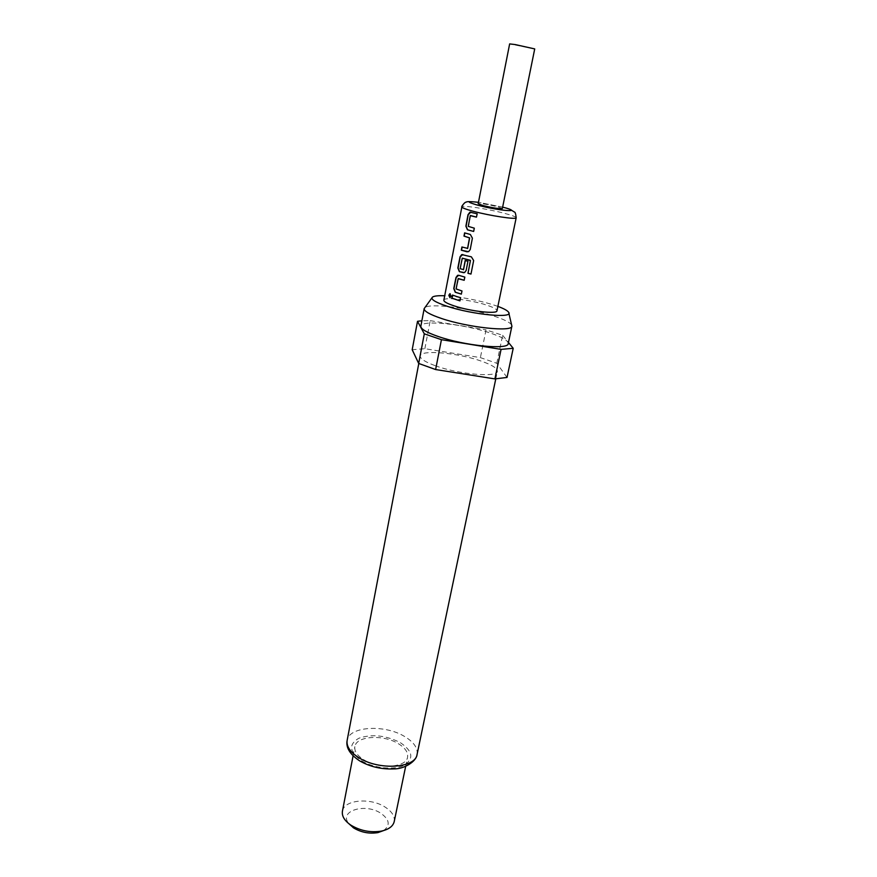 <?xml version="1.0" encoding="UTF-8"?>
<svg xmlns="http://www.w3.org/2000/svg" width="877" height="877" viewBox="0 0 877 877"><rect width="100%" height="100%" fill="white"/><g stroke="black" fill="none" stroke-linecap="round" stroke-linejoin="round"><path stroke-width="0.66" stroke-dasharray="4.38 3.29" d="M450.186 293.718L451.271 296.185L450.164 297.687M470.664 215.512L468.471 226.376L474.424 228.173L473.799 231.44M470.828 212.113L477.187 213.813M462.135 247.051L467.408 248.542M464.81 232.942L470.346 234.466M462.563 258.167L460.337 268.669L463.297 269.787M462.771 254.516L471.387 256.851M465.314 260.568L468.077 261.269L466.268 270.467L463.78 272.736M458.55 278.557L456.281 288.939L462.124 290.956L461.357 294.08M458.868 275.279L464.821 277.099M452.653 295.121L460.6 297.709M502.346 208.573L497.193 206.654C487.064 204.275 480.728 203.3 478.184 203.738M534.718 48.915L509.647 43.905M443.85 300.197C443.817 296.7 469.864 299.649 485.836 304.845C493.258 307.235 496.974 309.219 496.963 310.809M497.884 306.391L492.578 304.604C476.014 299.682 460.052 296.733 444.705 295.768M511.653 324.972C509.877 322.297 503.771 319.272 493.323 315.895C468.987 307.893 429.653 303.014 424.852 307.63M508.221 343.609C508.265 340.594 502.126 337.009 489.826 332.876C463.714 323.975 421.103 319.612 420.861 326.156M435.211 365.687C458.474 374.358 497.643 377.724 497.369 371.322C497.478 368.362 492.129 364.964 481.341 361.149C458.342 352.872 420.532 349.463 420.236 355.909C420.006 358.66 425.005 361.927 435.211 365.687M394.222 821.563C394.99 816.334 391.953 811.499 385.113 807.081C370.434 797.368 343.937 799.714 342.425 811.214M363.911 759.844C379.007 769.524 406.435 767.616 407.575 757.136C408.254 752.28 405.086 747.741 398.07 743.51C383.019 734.224 356.205 735.946 354.867 746.601C354.198 751.216 357.213 755.623 363.911 759.844M383.479 830.618C390.528 825.432 389.662 819.666 380.903 813.319C365.194 802.63 338.127 810.962 348.86 823.7M507.027 377.45L496.788 363.264L480.388 357.619L424.863 348.695L412.19 349.715M424.863 348.695L430.212 320.653L421.881 320.774M496.788 363.264L502.642 335.299L486.066 329.862L480.388 357.619M502.642 335.299L508.463 342.468M430.212 320.653L486.066 329.862M460.743 297.698L459.954 300.866M464.306 280.267L464.953 277.077M471.486 256.829L473.733 260.524L470.982 274.062M470.5 234.466L472.528 238.182L470.215 249.55M470.346 249.539L468.746 251.699L467.222 251.874M476.584 217.123L477.318 213.813M516.18 217.77C516.038 216.849 512.124 215.369 504.461 213.33C487.963 208.901 461.543 204.889 461.872 206.917M502.642 207.125L478.469 202.291L502.631 207.169M417.079 754.406C417.967 747.96 413.736 741.942 404.352 736.351C384.378 724.172 348.947 726.342 347.139 740.429M361.697 760.907C373.92 768.384 394.299 770.368 404.363 765.161C414.152 758.517 412.738 750.975 400.131 742.523C385.507 735.244 371.727 733.83 358.803 738.27C348.333 744.43 349.298 751.973 361.697 760.907M510.754 209.778L503.146 207.301M508.66 312.333L508.868 313.232M495.779 378.886L497.369 371.322M405.667 766.345L407.575 757.136M353.091 755.831L354.867 746.601M418.789 363.506L420.236 355.909M432.471 297.106L431.933 297.862"/><path stroke-width="1.32" d="M448.871 295.198L449.879 293.707L451.03 296.174L449.923 297.665L448.871 295.198M449.879 297.676L449.134 295.22L450.186 293.718M473.668 231.44L467.441 229.807L465.884 226.167L468 214.712L469.929 212.179L477.187 213.813L476.452 217.123L470.258 215.676L468.263 226.365L474.293 228.173L473.668 231.44L467.638 229.818L466.104 226.189L468.23 214.744L470.828 212.113M476.452 217.09L470.467 215.501M467.222 251.874L461.521 250.219L462.135 247.051M467.551 248.542L469.502 237.897L463.988 236.121L464.602 232.876L470.346 234.466L472.396 238.182L470.215 249.55L468.603 251.699L461.302 250.208L461.916 246.985L467.66 248.377L469.666 237.897L464.207 236.143L464.81 232.942M463.78 272.736L459.581 271.673L458.079 268.011L460.25 256.851L462.771 254.516M470.993 274.019L468.044 273.295L470.401 260.316L462.278 258.167L460.14 268.669L463.538 269.634L465.314 260.568M461.357 294.08L455.448 292.249L453.979 288.566L456.193 277.527L458.682 275.279L464.821 277.099L464.185 280.278L458.145 278.711L456.084 288.939L461.993 290.967L461.346 294.135L455.251 292.238L453.76 288.555L455.974 277.516L457.608 275.334L458.66 275.268M464.185 280.234L458.353 278.557M459.965 300.811L452.028 298.18L452.653 295.121M483.227 205.624C493.433 208.024 499.802 209.011 502.346 208.573L534.718 48.915L515.15 44.563L509.647 43.905L478.184 203.738L483.227 205.624M516.18 217.77L496.963 310.809C497.292 314.306 470.598 311.346 454.483 305.985C447.325 303.639 443.784 301.71 443.85 300.197L461.872 206.917C461.938 207.794 465.665 209.23 473.054 211.225C489.728 215.753 516.816 219.831 516.18 217.77C515.753 213.824 515.139 211.905 514.339 212.004L510.754 209.778M463.418 269.787L465.161 260.524L467.945 261.28L466.136 270.489L464.602 272.572L459.384 271.673L457.849 268L460.03 256.829L461.73 254.582L471.387 256.851L473.657 260.546L470.982 274.062L467.945 273.317L470.445 260.601L462.365 258.167M456.358 296.426L460.6 297.709L459.954 300.866L451.808 298.169L452.444 295.045L456.358 296.426M444.705 295.768C438.204 295.505 434.126 295.955 432.471 297.106C430.366 299.221 435.255 302.28 447.149 306.259C472.484 314.722 513.922 318.636 508.66 312.333C507.575 310.633 503.979 308.649 497.884 306.391M431.933 297.862L424.172 308.638C424.008 311.225 429.752 314.492 441.383 318.439C468.022 327.56 512.508 332.24 511.894 326.167L508.868 313.232M424.172 308.638L420.861 326.156C420.664 328.93 426.343 332.339 437.908 336.395C464.372 345.768 508.726 350.109 508.221 343.609L511.894 326.167M353.091 755.831L342.425 811.214C341.701 816.005 344.398 820.576 350.526 824.906L351.107 825.29C360.611 830.881 370.73 832.821 381.484 831.089C388.807 829.445 393.06 826.266 394.222 821.563L405.667 766.345M348.86 823.7L353.716 827.987C361.28 832.448 369.338 833.983 377.899 832.613L383.479 830.618M421.881 320.774L417.518 321.3L412.19 349.715L418.68 363.451L435.628 369.546L494.891 378.908L507.027 377.45L513.209 348.312L501.074 349.375L441.427 339.684L435.628 369.546M418.68 363.451L424.304 333.83L441.427 339.684M494.891 378.908L501.074 349.375M508.463 342.468L513.209 348.312M424.304 333.83L417.518 321.3M461.872 206.917C460.809 207.4 464.821 201.721 466.18 202.159C466.761 201.403 470.85 201.469 478.458 202.335C466.389 200.877 466.191 201.853 477.888 205.229C499.802 211.05 525.082 212.837 502.642 207.125M417.079 754.406C416.432 761.631 403.902 769.14 393.795 768.899C381.309 769.436 369.897 766.739 359.559 760.819C349.901 754.352 345.757 747.566 347.139 740.429C346.272 746.459 350.241 752.258 359.066 757.816C379.116 770.675 415.621 768.186 417.079 754.406L495.779 378.886M377.899 832.613L381.484 831.089M353.256 827.68L350.526 824.906M347.139 740.429L418.789 363.506"/></g></svg>
